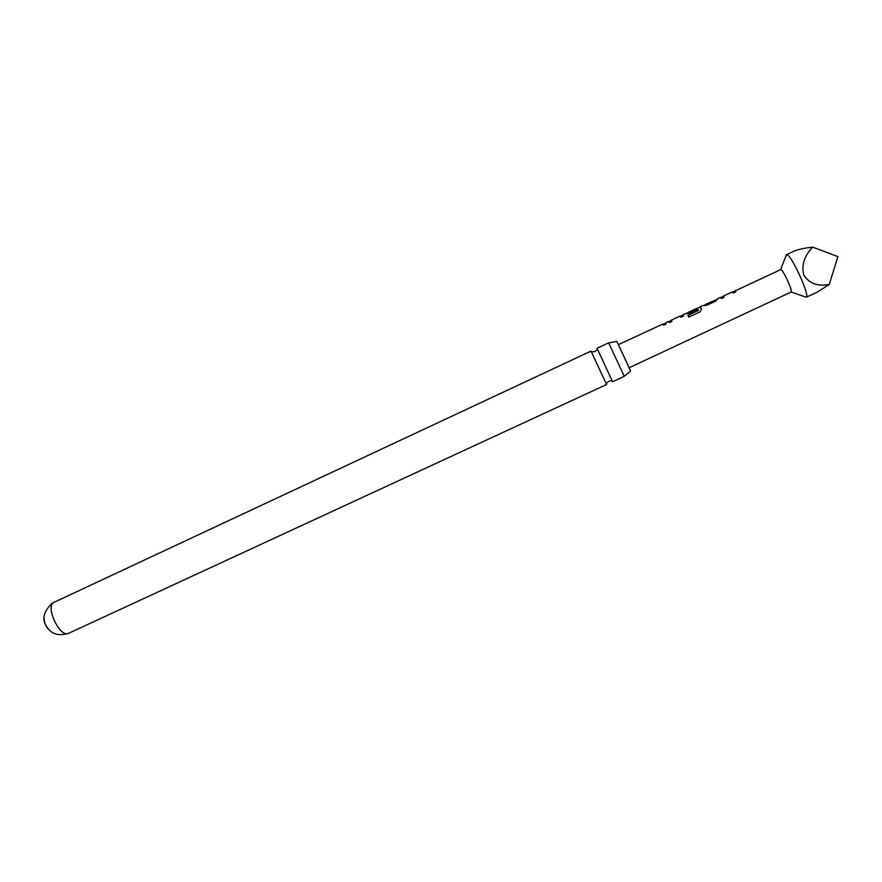 <?xml version="1.0" encoding="UTF-8"?>
<svg xmlns="http://www.w3.org/2000/svg" width="882" height="882" viewBox="0 0 882 882"><rect width="100%" height="100%" fill="white"/><g stroke="black" fill="none" stroke-linecap="round" stroke-linejoin="round"><path stroke-width="1.32" d="M597.048 348.28L612.604 381.73L624.247 376.349L608.657 342.844L597.048 348.28M608.723 342.955L616.761 341.367L624.533 357.772L630.586 371.102L624.191 376.239M699.194 307.553L700.054 306.925L701.609 309.108L700.021 311.908L688.776 317.101L687.828 315.359L698.401 310.464L696.989 308.27L688.026 312.437L688.456 312.878L696.13 309.086L696.725 309.913L689.074 313.452L685.678 313.507L682.668 314.896L683.572 315.999L680.904 317.233L680.022 316.131L671.114 320.254L671.952 321.368L669.295 322.603L668.468 321.478L665.469 322.867L666.296 323.992L663.639 325.215L662.834 324.08L618.381 344.653M785.851 256.166L786.667 254.655C791.033 253.906 810.393 296.098 806.203 297.212L804.693 296.694M806.137 297.256L817.195 292.14L829.256 284.511C817.79 286.595 809.323 283.497 803.855 275.217C801.242 265.361 804.197 256 812.686 247.136C805.178 247.974 799.312 249.165 795.112 250.709L786.347 254.711M733.967 291.457L780.791 269.55C783.029 269.352 793.127 291.358 791.11 292.03L629.12 367.75M734.717 290.806L735.864 291.854L733.163 293.1L732.005 292.074M724.045 297.311L723.019 296.231L724.1 297.289L721.41 298.513L720.34 297.466L717.309 298.866L715.842 301.071L706.449 305.415L702.965 305.503L699.944 306.903M668.556 321.511L669.162 321.456M681.951 315.536L682.668 314.896M705.556 304.61L715.004 300.299L705.633 304.268M606.529 384.398L591.006 351.102L53.504 602.582C45.269 607.522 60.34 638.193 68.587 633.32C53.372 637.818 48.488 629.693 45.743 625.04C41.972 618.646 43.935 611.513 51.641 603.63L54.122 602.219M49.844 630.597C46.151 627.334 44.243 623.232 44.122 618.304M829.256 284.511L837.9 256.607L812.686 247.136M663.055 324.278L665.59 323.11L666.263 324.003M671.919 321.39L671.092 320.265M682.756 315.194L683.528 316.021M687.927 315.547L698.522 310.277M700.021 307.201L701.62 309.196M688.456 312.878L696.13 309.086M696.24 309.328L696.692 309.935M714.96 300.255L717.739 299.252M703.263 305.668L715.004 300.299M735.808 291.887L734.662 290.873M597.5 349.371L594.887 351.543L591.723 351.94M612.053 380.671L608.712 381.278L606.375 383.438M791.11 292.03L806.203 297.212M732.038 292.052L723.019 296.231M606.551 384.53L68.587 633.32M780.658 269.55L786.424 254.678M682.789 315.15L680.276 316.307M671.224 320.497L668.699 321.665M700.065 307.157L697.276 308.435M688.158 312.658L685.942 313.683M734.838 291.06L732.391 292.196M723.13 296.473L720.671 297.609"/></g></svg>
